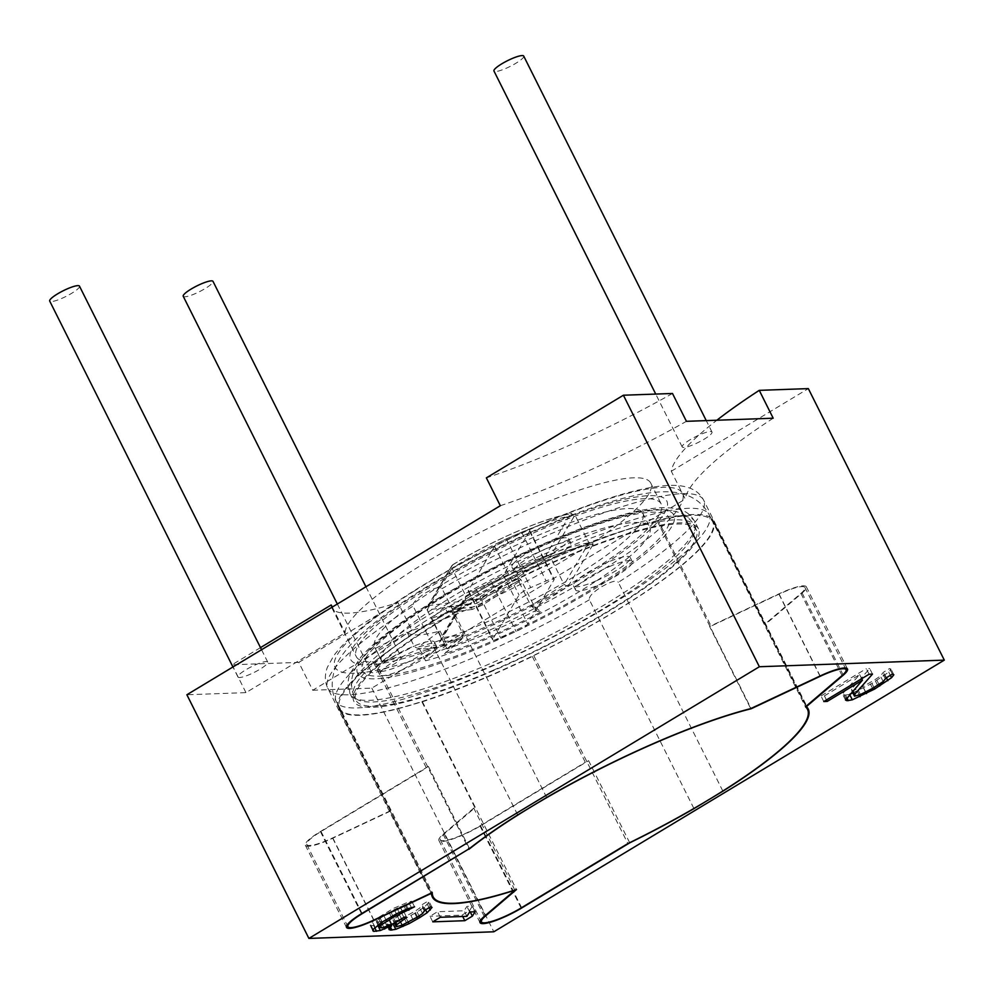 <?xml version="1.0" encoding="UTF-8"?>
<svg xmlns="http://www.w3.org/2000/svg" width="994" height="994" viewBox="0 0 994 994"><rect width="100%" height="100%" fill="white"/><g stroke="black" fill="none" stroke-linecap="round" stroke-linejoin="round"><path stroke-width="0.75" stroke-dasharray="4.97 3.73" d="M436.975 582.857A170.483 32.305 153.4 0 0 356.299 656.624A170.483 32.305 153.4 0 0 580.521 577.713A170.483 32.305 153.4 0 0 661.184 503.946A170.483 32.305 153.4 0 0 436.975 582.857M407.167 632.209A114.186 21.632 153.4 0 0 440.056 631.041L418.586 646.895A149.87 28.391 153.4 0 0 569.202 579.601A149.87 28.391 153.4 0 0 642.758 513.177A149.87 28.391 153.4 0 0 496.031 554.888A149.87 28.391 153.4 0 0 374.738 647.392A149.87 28.391 153.4 0 0 375.434 648.448L407.167 632.209L414.15 646.137A114.186 21.632 153.4 0 0 430.079 648.436A114.186 21.632 153.4 0 0 447.027 644.957L440.056 631.041M331.213 604.961A170.483 32.305 153.4 0 0 331.897 607.881A170.483 32.305 153.4 0 0 397.985 602.575L411.926 630.42A170.483 32.305 153.4 0 0 570.059 556.826A170.483 32.305 153.4 0 0 650.735 483.059A170.483 32.305 153.4 0 0 426.513 561.97A170.483 32.305 153.4 0 0 345.166 632.805L245.965 692.632L186.884 694.756M332.269 607.061L345.166 632.805M260.49 647.616L232.024 664.787L298.784 662.389L312.725 690.246L411.926 630.42M312.725 690.246L371.818 688.121L685.251 499.1L671.298 471.243A237.889 45.078 -26.6 0 1 716.86 420.226M773.195 418.213A237.889 45.078 153.4 0 0 685.251 499.1M500.317 505.722A237.889 45.078 153.4 0 0 686.432 421.319M683.884 447.462A16.649 3.156 -26.6 0 1 682.207 446.952A16.649 3.156 -26.6 0 1 692.806 438.18A16.649 3.156 -26.6 0 1 710.312 431.52A16.649 3.156 -26.6 0 1 711.99 432.042A16.649 3.156 -26.6 0 1 701.391 440.802A16.649 3.156 -26.6 0 1 683.884 447.462M238.001 677.088A16.649 3.156 153.4 0 0 254.476 672.255A16.649 3.156 153.4 0 0 267.734 662.091A16.649 3.156 153.4 0 0 267.684 662.004A16.649 3.156 153.4 0 0 251.209 666.837A16.649 3.156 153.4 0 0 237.964 677.001A16.649 3.156 153.4 0 0 238.001 677.088M396.233 657.407A16.649 3.156 153.4 0 0 379.559 664.899A16.649 3.156 153.4 0 0 371.483 672.217A16.649 3.156 153.4 0 0 376.515 672.118A16.649 3.156 153.4 0 0 393.189 664.626A16.649 3.156 153.4 0 0 401.265 657.307A16.649 3.156 153.4 0 0 396.233 657.407M298.784 662.389L397.985 602.575M232.024 664.787L245.965 692.632M371.818 688.121L493.832 931.788M672.491 393.475A237.889 45.078 -26.6 0 1 486.364 477.865M671.298 471.243L808.333 388.604M806.184 706.187L765.268 624.481L802.121 593.008A31.721 6.014 153.4 0 0 806.345 586.808A31.721 6.014 153.4 0 0 778.998 593.84L709.579 626.468L750.719 708.623M658.115 520.26L657.059 520.757A209.349 39.661 153.4 0 0 374.85 661.283L373.409 662.153A210.132 39.81 153.4 0 0 337.451 704.945L338.159 704.609A209.349 39.661 153.4 0 0 338.991 708.821A209.349 39.661 153.4 0 0 422.326 701.59L421.953 701.913A210.132 39.81 153.4 0 0 532.312 656.462L533.753 655.593A209.349 39.661 153.4 0 0 713.369 521.353A209.349 39.661 153.4 0 0 711.344 518.818L711.903 518.334A210.132 39.81 153.4 0 0 658.115 520.26L711.108 626.083A210.132 39.81 153.4 0 0 709.579 626.468M711.903 518.334L764.895 624.157L800.915 593.406A30.131 5.715 153.4 0 0 804.929 587.516A30.131 5.715 153.4 0 0 778.948 594.188L711.108 626.083M722.824 791.025L618.318 582.322A210.132 39.81 153.4 0 0 703.615 500.119A210.132 39.81 153.4 0 0 442.057 588.634C440.205 586.361 434.776 587.752 425.792 592.784C416.324 598.873 412.088 603.308 413.119 606.091L517.712 814.943M546.65 797.486L442.057 588.634M438.379 618.231A208.554 39.511 -26.6 0 1 712.661 521.713A208.554 39.511 -26.6 0 1 613.969 611.944A208.554 39.511 -26.6 0 1 339.699 708.474A208.554 39.511 -26.6 0 1 438.379 618.231M373.409 662.153L426.401 767.977L321.05 831.518A30.131 5.715 153.4 0 0 306.786 844.552A30.131 5.715 153.4 0 0 332.766 837.88L390.443 810.769A210.132 39.81 153.4 0 0 390.431 811.104L431.433 892.985M469.503 848.565L428.364 766.411A210.132 39.81 153.4 0 0 426.401 767.977M693.899 808.495L589.38 599.78C588.634 596.835 592.598 592.548 601.283 586.932C611.062 581.415 616.727 579.875 618.318 582.322M532.312 656.462L585.304 762.286A210.132 39.81 153.4 0 0 588.597 760.671L629.662 842.688M421.953 701.913L474.946 807.737L444.318 833.879A30.131 5.715 153.4 0 0 440.317 839.768A30.131 5.715 153.4 0 0 479.94 825.828L585.304 762.286M514.805 890.09L473.765 808.122A210.132 39.81 153.4 0 0 474.946 807.737M337.451 704.945L390.443 810.769M374.85 661.283L468.833 848.963M657.059 520.757L751.054 708.461M711.344 518.818L805.475 706.784M533.753 655.593L627.885 843.571M473.765 808.122L443.113 834.277A31.721 6.014 153.4 0 0 438.901 840.477A31.721 6.014 153.4 0 0 480.611 825.803L588.597 760.671M422.326 701.59L516.458 889.568M338.159 704.609L432.291 892.575M428.364 766.411L320.379 831.543A31.721 6.014 153.4 0 0 305.369 845.26A31.721 6.014 153.4 0 0 332.704 838.24L390.431 811.104M434.303 582.944A176.833 33.51 -26.6 0 1 649.045 495.671A176.833 33.51 -26.6 0 1 583.192 577.613A176.833 33.51 -26.6 0 1 368.451 664.899A176.833 33.51 -26.6 0 1 434.303 582.944M872.496 674.106L869.713 668.54L851.523 689.177L851.734 690.594L853.101 690.544L862.792 686.63L874.807 679.784L880.411 676.007L883.293 672.342L889.593 668.54L891.059 669.198L888.748 672.143L871.924 683.45L852.877 692.893M869.091 674.23L866.296 668.664L869.713 668.54M852.554 691.24L851.523 689.177M852.231 691.6L851.734 690.594M855.884 696.123L853.101 690.544M860.444 694.533L857.66 688.954M865.588 692.209L862.792 686.63M872.558 688.382L869.775 682.816M877.59 685.351L874.807 679.784M883.206 681.573L880.411 676.007M885.617 679.349L882.821 673.783M886.089 677.908L883.293 672.342M892.376 674.118L889.593 668.54M893.842 674.777L891.059 669.198M890.351 675.336L888.748 672.143M886.387 677.722L885.082 675.125M878.957 684.431L876.956 680.418M873.962 687.537L871.924 683.45M865.737 692.122L863.687 688.034M859.214 694.955L857.288 691.116M849.659 694.495L844.179 695.154L842.713 694.495L843.185 693.042L859.636 674.615L824.411 695.862L820.994 695.986L866.296 668.664M846.826 697.664L845.546 695.104M845.956 698.683L844.179 695.154M845.509 700.062L842.713 694.495M845.969 698.62L843.185 693.042M861.686 678.691L859.636 674.615M826.449 699.95L824.411 695.862M823.79 701.553L820.994 695.986M432.775 921.848L429.98 916.282L437.534 911.722L464.123 910.765L466.894 906.391L472.349 906.193L469.578 910.579L462.024 915.126L429.98 916.282M462.707 916.493L462.024 915.126M440.317 917.288L437.534 911.722M466.907 916.344L464.123 910.765M469.69 911.958L466.894 906.391M475.144 911.759L472.349 906.193M470.261 911.933L469.578 910.579M373.085 929.477L370.29 923.911L375.496 919.226L393.612 908.305L408.571 901.98L411.752 901.223L406.086 904.639L397.016 908.181L383.883 915.71L377.322 920.444L376.651 922.395L384.367 920.842L401.129 911.883L403.862 911.784L393.003 919.885L393.462 921.152L394.829 921.103L399.141 919.661L414.771 911.399L419.754 908.007L422.003 904.714L427.668 901.297L429.259 901.881L424.289 907.199L417.045 911.958L406.173 918.133L394.469 923.178M372.862 930.769L370.066 925.203L370.29 923.911M375.111 927.477L372.328 921.91M378.279 924.793L375.496 919.226M382.131 922.084L379.335 916.518M391.189 916.63L388.393 911.051M396.395 913.871L393.612 908.305M402.297 911.088L399.501 905.522M407.055 908.988L404.26 903.422M411.367 907.547L408.571 901.98M414.548 906.801L411.752 901.223M408.099 908.64L406.086 904.639M405.701 909.585L403.601 905.372M402.148 911.15L399.961 906.789M399.203 912.542L397.016 908.181M392.767 915.797L390.679 911.622M385.921 919.798L383.883 915.71M380.851 922.991L378.9 919.102M379.174 924.159L377.322 920.444M378.043 925.004L376.415 921.761M377.981 925.054L376.651 922.395M382.168 927.874L379.373 922.295M387.151 926.408L384.367 920.842M391.922 924.308L389.126 918.742M399.389 920.183L396.606 914.617M403.924 917.45L401.129 911.883M406.645 917.363L403.862 911.784M401.526 918.903L399.327 914.517M395.724 922.208L393.897 918.568M394.506 922.879L393.003 919.885M394.369 922.954L393.462 921.152M397.612 926.669L394.829 921.103M401.924 925.24L399.141 919.661M406.683 923.14L403.899 917.574M413.032 919.698L410.236 914.132M417.555 916.965L414.771 911.399M422.537 913.573L419.754 908.007M424.575 911.573L421.791 906.006M424.798 910.28L422.003 904.714M430.452 906.863L427.668 901.297M432.055 907.447L429.259 901.881M429.06 907.708L427.457 904.515M425.594 909.796L424.289 907.199M419.046 915.959L417.045 911.958M416.834 917.412L414.784 913.324M408.261 922.283L406.173 918.133M402.359 925.041L400.284 920.904M390.406 926.992L389.163 924.519L386.206 923.985L388.915 920.034L377.571 924.929L370.986 925.812L370.066 925.203M392.903 923.761L389.163 924.519M389.499 927.961L387.797 924.569M388.989 929.552L386.206 923.985M389.213 928.259L386.43 922.693M391.201 924.619L388.915 920.034M383.833 927.377L381.882 923.501M374.763 927.824L373.707 925.712M373.011 929.862L370.986 925.812M523.726 56.099A16.649 3.156 -26.6 0 1 513.128 64.859A16.649 3.156 -26.6 0 1 495.633 71.518A16.649 3.156 -26.6 0 1 493.956 71.009M79.52 286.235A16.649 3.156 -26.6 0 1 66.002 296.423A16.649 3.156 -26.6 0 1 49.75 301.145M183.231 296.274A16.649 3.156 153.4 0 0 188.264 296.175A16.649 3.156 153.4 0 0 204.926 288.682A16.649 3.156 153.4 0 0 213.002 281.364M447.027 644.957L425.556 660.824A149.87 28.391 153.4 0 0 596.996 580.521A31.721 6.014 -26.6 0 1 596.388 580.782A31.721 6.014 -26.6 0 1 573.476 585.801A31.721 6.014 -26.6 0 1 607.297 562.43A31.721 6.014 -26.6 0 1 629.413 556.727A149.87 28.391 153.4 0 0 649.728 527.093A149.87 28.391 153.4 0 0 568.705 539.792A31.721 6.014 -26.6 0 1 534.834 562.07A31.721 6.014 -26.6 0 1 511.935 567.102A31.721 6.014 -26.6 0 1 513.19 563.809A149.87 28.391 153.4 0 0 381.708 661.308A149.87 28.391 153.4 0 0 382.404 662.364L389.921 658.525A31.721 6.014 -26.6 0 1 411.578 647.094A31.721 6.014 -26.6 0 1 434.477 642.074A31.721 6.014 -26.6 0 1 430.079 648.436A31.721 6.014 -26.6 0 1 400.657 665.458A31.721 6.014 -26.6 0 1 377.757 670.478A31.721 6.014 -26.6 0 1 389.921 658.525L414.15 646.137M425.556 660.824L418.586 646.895M382.404 662.364L375.434 648.448M568.705 539.792A149.87 28.391 153.4 0 0 513.19 563.809A31.721 6.014 -26.6 0 1 531.753 550.601A171.279 32.454 153.4 0 0 363.58 661.656A171.279 32.454 153.4 0 0 486.228 643.777A171.279 32.454 153.4 0 0 665.259 531.144A171.279 32.454 153.4 0 0 558.429 539.059A31.721 6.014 -26.6 0 1 568.655 538.698A31.721 6.014 -26.6 0 1 568.705 539.792M596.996 580.521A149.87 28.391 153.4 0 0 629.413 556.727A31.721 6.014 -26.6 0 1 630.208 557.398A31.721 6.014 -26.6 0 1 596.996 580.521M402.744 669.633A31.721 6.014 -26.6 0 1 379.845 674.653A31.721 6.014 -26.6 0 1 413.666 651.269A31.721 6.014 -26.6 0 1 436.577 646.249A31.721 6.014 -26.6 0 1 402.744 669.633M445.063 617.995A192.687 36.505 -26.6 0 1 698.471 528.808A192.687 36.505 -26.6 0 1 607.297 612.18A192.687 36.505 -26.6 0 1 353.889 701.366A192.687 36.505 -26.6 0 1 445.063 617.995M493.422 670.167A190.314 36.057 153.4 0 0 696.347 529.877A190.314 36.057 153.4 0 0 558.939 560.007A190.314 36.057 153.4 0 0 356.014 700.31A190.314 36.057 153.4 0 0 493.422 670.167M558.429 539.059L531.753 550.601M536.922 566.257A31.721 6.014 -26.6 0 1 514.022 571.277A31.721 6.014 -26.6 0 1 547.843 547.893A31.721 6.014 -26.6 0 1 570.742 542.873A31.721 6.014 -26.6 0 1 536.922 566.257M609.397 566.605A31.721 6.014 -26.6 0 1 632.296 561.585A31.721 6.014 -26.6 0 1 598.475 584.957A31.721 6.014 -26.6 0 1 575.576 589.989A31.721 6.014 -26.6 0 1 609.397 566.605M535.418 607.284L540.922 612.018A144.316 27.347 -26.6 0 1 444.529 653.704L461.427 639.291L439.447 642.136L464.707 599.668A106.259 20.128 -26.6 0 1 593.331 544.029L568.059 586.497L535.418 607.284L530.895 605.681L518.346 580.62L519.427 581.54L482.724 604.911A141.148 26.739 -26.6 0 1 472.274 609.434L469.491 603.855A141.148 26.739 -26.6 0 1 431.707 618.218L444.778 607.061L447.561 612.627L450.878 609.807L478.027 606.29L518.346 580.62M540.922 612.018L537.008 611.248L530.895 605.681L536.226 610.266L520.893 579.639A141.148 26.739 -26.6 0 1 479.928 599.345L482.724 604.911M537.008 611.248L536.226 610.266A141.148 26.739 -26.6 0 1 447.051 648.846L431.707 618.218M568.059 586.497L564.095 584.547L550.154 556.702L546.191 554.739L476.002 599.419L478.027 606.29M439.447 642.136L440.901 640.77L441.075 637.763L465.875 596.077A103.09 19.532 -26.6 0 1 588.895 542.848L593.331 544.029L592.163 544.414C566.046 547.818 505.561 573.749 465.217 599.432L465.875 596.077L451.935 568.22A103.09 19.532 -26.6 0 1 574.954 515.004L550.154 556.702L476.623 603.507L427.122 609.918L451.935 568.22L452.581 564.865C490.75 540.935 545.656 517.302 571.662 513.438L570.519 513.836L574.954 515.004L588.895 542.848L564.095 584.547L530.895 605.681M476.002 599.419L428.749 605.545L427.296 606.924L427.122 609.918L441.075 637.763L463.428 634.868L461.427 639.291L462.384 638.67L445.647 652.959L447.051 648.846L463.428 634.868L450.878 609.807M444.529 653.704L445.647 652.959M520.893 579.639L516.631 575.973L519.427 581.54M469.491 603.855L444.778 607.061M472.274 609.434L447.561 612.627M516.631 575.973L479.928 599.345M521.688 532.212A11.096 2.1 153.4 0 1 529.703 530.461A11.096 2.1 153.4 0 1 529.566 531.194L503.362 575.265A11.096 2.1 153.4 0 1 491.657 582.708L476.275 589.355A11.096 2.1 153.4 0 1 468.261 591.119A11.096 2.1 153.4 0 1 468.41 590.374L494.614 546.315A11.096 2.1 153.4 0 1 506.319 538.872L521.688 532.212L546.091 580.956A11.096 2.1 -26.6 0 1 554.105 579.191A11.096 2.1 -26.6 0 1 553.969 579.924L527.764 623.996A11.096 2.1 -26.6 0 1 516.06 631.438L500.69 638.086A11.096 2.1 -26.6 0 1 492.664 639.85A11.096 2.1 -26.6 0 1 492.813 639.117L519.017 595.046A11.096 2.1 -26.6 0 1 530.721 587.603L546.091 580.956M428.749 605.545L452.581 564.865M778.998 593.84L820.137 675.982M802.121 593.008L843.036 674.69M589.38 599.78A210.132 39.81 -26.6 0 1 327.821 688.295A210.132 39.81 -26.6 0 1 413.119 606.091M321.05 831.518L362.04 913.374M778.948 594.188L819.951 676.069M800.915 593.406L842.055 675.56M479.94 825.828L521.08 907.982M444.318 833.879L485.234 915.586M332.766 837.88L373.893 920.034M332.704 838.24L373.707 920.121M320.379 831.543L361.518 913.697M480.611 825.803L521.601 907.659M443.113 834.277L484.252 916.431M413.889 591.268A194.277 36.815 -26.6 0 1 662.886 487.321A194.277 36.815 -26.6 0 1 576.843 585.429A194.277 36.815 153.4 0 1 354.609 673.249A194.277 36.815 153.4 0 1 413.889 591.268M339.699 708.474L336.221 701.503A208.554 39.511 153.4 0 1 434.9 611.273A208.554 39.511 -26.6 0 1 709.169 514.743A208.554 39.511 -26.6 0 1 610.49 604.986A208.554 39.511 153.4 0 1 336.221 701.503C327.312 684.655 334.829 663.855 343.402 653.53C349.155 645.765 356.684 637.887 365.991 629.91C382.951 615.311 404.918 599.891 431.868 583.64C469.963 560.802 509.773 540.686 551.272 523.279C583.068 510.059 610.726 500.839 634.271 495.633C646.311 492.962 657.183 491.67 666.899 491.769C687.028 492.154 701.118 499.808 709.169 514.743L712.661 521.713M441.274 596.872A176.833 33.51 153.4 0 0 375.421 678.815A176.833 33.51 153.4 0 0 590.163 591.542A176.833 33.51 -26.6 0 0 656.015 509.587A176.833 33.51 -26.6 0 0 441.274 596.872M441.572 611.037A192.687 36.505 153.4 0 0 350.397 694.408A192.687 36.505 153.4 0 0 603.805 605.222A192.687 36.505 -26.6 0 0 694.992 521.85A192.687 36.505 -26.6 0 0 441.572 611.037M696.347 529.877L694.259 525.702C690.482 518.446 684.17 513.674 675.324 511.363L662.153 509.885C652.002 509.947 639.664 511.873 625.127 515.637C602.277 521.552 575.911 530.97 546.017 543.88C508.481 560.206 472.92 578.558 439.323 598.922C396.693 625.089 371.247 646.075 360.25 661.271C351.416 671.981 349.304 683.611 353.914 696.123A190.314 36.057 -26.6 0 0 491.322 665.992A190.314 36.057 153.4 0 0 694.259 525.702A190.314 36.057 153.4 0 0 556.851 555.832A190.314 36.057 -26.6 0 0 353.914 696.123L356.014 700.31M453.09 564.642A99.909 18.936 -26.6 0 1 570.519 513.836L546.191 554.739M506.319 538.872L530.721 587.603M494.614 546.315L519.017 595.046M468.41 590.374L492.813 639.117M476.275 589.355L500.69 638.086M491.657 582.708L516.06 631.438M503.362 575.265L527.764 623.996M529.566 531.194L553.969 579.924M331.897 607.881L356.299 656.624M650.735 483.059L661.184 503.946M806.345 586.808L847.484 668.962M432.415 897.147L327.821 688.295C324.727 681.959 324.566 674.988 327.337 667.372L333.736 655.754C347.204 637.651 373.433 616.33 412.411 591.778C459.961 562.107 510.481 536.387 563.933 514.631C588.622 504.716 610.689 497.211 630.146 492.092C647.926 487.408 662.588 485.159 674.143 485.358C688.954 485.755 698.782 490.676 703.615 500.119L808.197 708.971M713.369 521.353L805.997 706.336M338.991 708.821L431.57 893.705M306.786 844.552L347.08 925.029M804.929 587.516L845.223 667.993M440.317 839.768L480.611 920.245M305.369 845.26L346.508 927.414M438.901 840.477L480.027 922.631M682.207 446.952L655.729 394.071M711.99 432.042L706.262 420.611M267.734 662.091L261.546 649.716M237.964 677.001L232.931 666.974M337.326 604.017L371.483 672.217M365.941 586.758L401.265 657.307M374.738 647.392L381.708 661.308M642.758 513.177L649.728 527.093M379.845 674.653L377.757 670.478M436.577 646.249L434.477 642.074M698.471 528.808L694.992 521.85C689.289 512.916 683.499 506.878 659.432 507.822C649.703 508.518 638.073 510.68 624.567 514.32C606.862 519.092 586.907 525.95 564.704 534.921C521.639 552.49 480.09 573.252 440.056 597.22C419.493 609.62 401.936 621.511 387.374 632.867C376.154 641.615 367.283 649.728 360.76 657.196L350.273 673.236C347.217 680.952 347.254 688.01 350.397 694.408L353.889 701.366M514.022 571.277L511.935 567.102M570.742 542.873L568.655 538.698M632.296 561.585L630.208 557.398M575.576 589.989L573.476 585.801M440.901 640.77L465.913 598.723M427.296 606.924L451.897 565.574M468.261 591.119L492.664 639.85M529.703 530.461L554.105 579.191"/><path stroke-width="1.49" d="M260.49 647.616L331.213 604.961L332.269 607.061M944.3 660.115L808.333 388.604L759.254 390.356L773.195 418.213L686.432 421.319L672.491 393.475L623.4 395.227L486.364 477.865L500.317 505.722L186.884 694.756L308.898 938.423L493.832 931.788L944.3 660.115L759.366 666.738L308.898 938.423M623.4 395.227L759.366 666.738M716.86 420.226A237.889 45.078 -26.6 0 1 759.254 390.356M820.137 675.982L750.719 708.623A210.132 39.81 153.4 0 0 546.65 797.486L517.712 814.943A210.132 39.81 153.4 0 0 469.503 848.565L361.518 913.697A31.721 6.014 153.4 0 0 346.508 927.414A31.721 6.014 153.4 0 0 373.843 920.382L431.57 893.258A210.132 39.81 153.4 0 0 432.415 897.147A210.132 39.81 153.4 0 0 514.892 890.264L484.252 916.431A31.721 6.014 153.4 0 0 480.027 922.631A31.721 6.014 153.4 0 0 521.751 907.957L629.736 842.825A210.132 39.81 153.4 0 0 693.961 808.631L722.911 791.174A210.132 39.81 153.4 0 0 808.197 708.971A210.132 39.81 153.4 0 0 806.395 706.622L843.26 675.162A31.721 6.014 153.4 0 0 847.484 668.962A31.721 6.014 153.4 0 0 820.137 675.982M872.496 674.106L869.091 674.23L823.79 701.553L827.194 701.429L862.432 680.182L845.509 700.062L846.975 700.72L852.318 699.813L874.708 689.016L891.543 677.709L893.842 674.777L892.376 674.118L886.089 677.908L883.206 681.573L872.558 688.382L860.444 694.533L854.517 696.173L854.306 694.744L872.496 674.106M432.775 921.848L464.819 920.692L472.361 916.145L475.144 911.759L469.69 911.958L466.907 916.344L440.317 917.288L432.775 921.848M373.085 929.477L372.862 930.769L373.769 931.378L380.367 930.508L391.698 925.6L388.989 929.552L390.592 930.135L395.811 929.303L408.969 923.699L419.841 917.524L427.085 912.765L432.055 907.447L430.452 906.863L424.798 910.28L422.537 913.573L417.555 916.965L401.924 925.24L396.246 926.719L395.786 925.451L406.645 917.363L403.924 917.45L391.922 924.308L382.168 927.874L379.211 927.34L381.684 924.681L393.462 917.189L414.548 906.801L407.055 908.988L396.395 913.871L382.131 922.084L373.085 929.477M468.833 848.963L362.176 913.672A30.131 5.715 153.4 0 0 347.925 926.706A30.131 5.715 153.4 0 0 373.893 920.034L432.291 892.575A209.349 39.661 153.4 0 0 433.123 896.799A209.349 39.661 153.4 0 0 516.458 889.568L485.457 916.033A30.131 5.715 153.4 0 0 481.456 921.923A30.131 5.715 153.4 0 0 521.08 907.982L627.885 843.571A209.349 39.661 153.4 0 0 807.488 709.331A209.349 39.661 153.4 0 0 805.475 706.784L842.055 675.56A30.131 5.715 153.4 0 0 846.056 669.67A30.131 5.715 153.4 0 0 820.087 676.342L751.191 708.734A209.349 39.661 153.4 0 0 468.982 849.261M854.306 694.744L852.554 691.24M854.517 696.173L852.231 691.6M891.543 677.709L890.351 675.336M887.866 680.704L886.387 677.722M879.74 685.984L878.957 684.431M874.708 689.016L873.962 687.537M866.482 693.601L865.737 692.122M860.083 696.682L859.214 694.955M852.318 699.813L849.659 694.495M852.877 692.893L850.069 694.036M848.329 700.671L846.826 697.664M846.975 700.72L845.956 698.683M862.432 680.182L861.686 678.691M827.194 701.429L826.449 699.95M464.819 920.692L462.707 916.493M472.361 916.145L470.261 911.933M408.882 910.206L408.099 908.64M406.384 910.939L405.701 909.585M402.756 912.355L402.148 911.15M399.812 913.747L399.203 912.542M393.462 917.189L392.767 915.797M386.666 921.289L385.921 919.798M381.684 924.681L380.851 922.991M380.106 926.023L379.174 924.159M379.211 927.34L378.043 925.004M379.435 927.974L377.981 925.054M402.123 920.084L401.526 918.903M396.693 924.134L395.724 922.208M395.786 925.451L394.506 922.879M396.246 926.719L394.369 922.954M430.253 910.082L429.06 907.708M427.085 912.765L425.594 909.796M419.841 917.524L419.046 915.959M417.567 918.891L416.834 917.412M408.969 923.699L408.261 922.283M403.067 926.483L402.359 925.041M395.811 929.303L392.903 923.761M394.469 923.178L393.028 923.737M391.947 930.086L390.406 926.992M390.592 930.135L389.499 927.961M391.698 925.6L391.201 924.619M384.678 929.067L383.833 927.377M380.367 930.508L377.732 925.265M376.502 931.291L374.763 927.824M373.769 931.378L373.011 929.862M655.729 394.071L493.956 71.009A16.649 3.156 -26.6 0 1 504.542 62.237A16.649 3.156 -26.6 0 1 522.049 55.577A16.649 3.156 -26.6 0 1 523.726 56.099L706.262 420.611M49.75 301.145A16.649 3.156 -26.6 0 1 49.7 301.058A16.649 3.156 -26.6 0 1 62.957 290.894A16.649 3.156 -26.6 0 1 79.433 286.061A16.649 3.156 -26.6 0 1 79.483 286.148A16.649 3.156 -26.6 0 1 79.52 286.235M365.941 586.758L213.002 281.364A16.649 3.156 153.4 0 0 207.97 281.464A16.649 3.156 153.4 0 0 191.308 288.956A16.649 3.156 153.4 0 0 183.231 296.274L337.326 604.017M805.997 706.336L807.488 709.331M431.57 893.705L433.123 896.799M347.08 925.029L347.925 926.706M845.223 667.993L846.056 669.67M480.611 920.245L481.456 921.923M261.546 649.716L79.483 286.148M232.931 666.974L49.7 301.058"/></g></svg>
